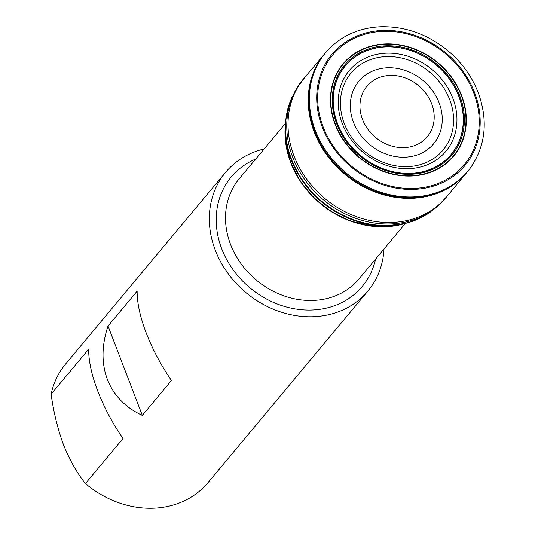 <?xml version="1.0" encoding="UTF-8"?>
<svg xmlns="http://www.w3.org/2000/svg" width="535" height="535" viewBox="0 0 535 535"><rect width="100%" height="100%" fill="white"/><g stroke="black" fill="none" stroke-linecap="round" stroke-linejoin="round"><path stroke-width="0.8" d="M327.346 50.664A92.588 79.2 39.9 0 0 325.855 52.363A92.588 79.2 39.9 0 0 345.857 172.879A92.588 79.2 39.9 0 0 468.011 171.039A92.588 79.2 39.9 0 0 469.416 169.267M328.898 49.006A92.588 79.193 39.9 0 0 345.924 172.798A92.588 79.193 39.9 0 0 470.773 167.442C485.72 145.279 488.208 120.368 478.243 92.715C471.536 75.569 460.735 61.017 445.849 49.053C425.96 33.625 404.239 26.195 380.693 26.75C359.894 27.746 342.634 35.17 328.898 49.006M461.558 95.584A71.937 61.532 39.9 0 0 345.356 61.391A71.937 61.532 39.9 0 0 388.189 172.965A71.937 61.532 39.9 0 0 461.558 95.584M459.839 96.039A70.052 59.92 -140.1 0 1 388.39 171.387A70.052 59.92 -140.1 0 1 346.687 62.742A70.052 59.92 -140.1 0 1 459.839 96.039M288.077 108.244A91.906 78.618 39.9 0 0 287.783 109.327M285.396 125.25A91.906 78.618 39.9 0 0 286.138 140.257A91.906 78.618 39.9 0 0 388.624 225.81A91.906 78.618 39.9 0 0 403.524 223.864M418.758 218.675A91.906 78.618 39.9 0 0 419.774 218.193M292.518 96.073A92.247 78.906 39.9 0 0 287.108 111.875A92.247 78.906 39.9 0 0 321.836 201.655A92.247 78.906 39.9 0 0 416.377 219.791A92.247 78.906 39.9 0 0 430.956 211.646M291.916 97.424A92.287 78.939 39.9 0 0 321.976 201.488A92.287 78.939 39.9 0 0 429.739 212.475M429.358 212.729A92.294 78.946 -140.1 0 1 322.003 201.461A92.294 78.946 -140.1 0 1 291.736 97.838M435.249 208.255L427.659 213.819L437.697 206.343L447.293 196.017A92.762 79.34 -140.1 0 1 323.401 199.776A92.762 79.34 -140.1 0 1 304.97 77.214L296.53 88.502L290.966 99.704L295.086 91.244A92.294 78.946 -140.1 0 1 295.42 90.669M384.016 248.996A92.662 79.26 -140.1 0 1 367.853 291.12L207.995 482.617A92.662 79.26 39.9 0 1 85.439 483.546L122.983 438.58C112.437 423.091 104.031 407.262 97.765 391.098C91.639 374.988 88.609 361.011 88.67 349.188L51.126 394.161A92.662 79.26 39.9 0 1 65.725 363.853L225.589 172.357A92.662 79.26 -140.1 0 1 264.156 148.931M108.016 326.016C101.576 345.476 101.382 363.318 107.428 379.529C113.774 395.592 125.404 407.55 142.33 415.401L171.454 380.512C160.908 365.024 152.508 349.194 146.242 333.037C140.117 316.921 137.08 302.95 137.141 291.12L108.016 326.016L142.33 415.401M367.853 291.12A92.662 79.26 -140.1 0 1 285.951 313.523A92.662 79.26 -140.1 0 1 215.324 250.28A92.662 79.26 -140.1 0 1 225.589 172.357M85.439 483.546C77.1 473.201 69.764 460.24 63.438 444.659C57.579 428.461 53.48 411.629 51.126 394.161M325.28 53.039A92.595 79.207 39.9 0 0 325.28 53.045A92.595 79.207 39.9 0 0 345.289 173.567A92.595 79.207 39.9 0 0 467.443 171.728A92.595 79.207 39.9 0 0 467.443 171.722L446.926 196.465A92.702 79.294 -140.1 0 1 324.631 198.311A92.702 79.294 -140.1 0 1 304.602 77.649L325.855 52.363M324.203 54.343A92.595 79.2 39.9 0 0 344.767 174.189A92.595 79.2 39.9 0 0 466.359 173.019M474.572 92.555A86.67 74.131 39.9 0 0 334.576 51.36A86.67 74.131 39.9 0 0 386.17 185.779A86.67 74.131 39.9 0 0 474.572 92.555M473.682 92.762A85.66 73.268 39.9 0 0 335.318 52.042A85.66 73.268 39.9 0 0 386.31 184.896A85.66 73.268 39.9 0 0 473.682 92.762M461.645 95.564A72.038 61.619 39.9 0 0 345.289 61.324A72.038 61.619 39.9 0 0 388.176 173.052A72.038 61.619 39.9 0 0 461.645 95.564M461.471 95.611A71.837 61.445 39.9 0 0 345.429 61.465A71.837 61.445 39.9 0 0 388.196 172.879A71.837 61.445 39.9 0 0 461.471 95.611M461.324 95.651A71.677 61.304 -140.1 0 1 388.216 172.745A71.677 61.304 -140.1 0 1 345.543 61.578A71.677 61.304 -140.1 0 1 461.324 95.651M458.97 96.293A69.135 59.131 -140.1 0 1 388.457 170.658A69.135 59.131 -140.1 0 1 347.302 63.438A69.135 59.131 -140.1 0 1 458.97 96.293M458.816 96.34A68.962 58.99 -140.1 0 1 388.47 170.525A68.962 58.99 -140.1 0 1 347.416 63.565A68.962 58.99 -140.1 0 1 458.816 96.34M452.877 98.34A62.956 53.854 -140.1 0 1 388.657 166.057A62.956 53.854 -140.1 0 1 351.181 68.413A62.956 53.854 -140.1 0 1 452.877 98.34M449.694 99.617A59.987 51.313 39.9 0 0 352.792 71.101A59.987 51.313 39.9 0 0 388.51 164.145A59.987 51.313 39.9 0 0 449.694 99.617M285.476 123.705A89.352 76.431 39.9 0 0 290.779 162.714A89.352 76.431 39.9 0 0 405.028 223.51M285.416 124.742A89.465 76.525 39.9 0 0 404.019 223.75M421.894 217.15A91.98 78.678 -140.1 0 1 420.878 217.671M411.836 221.497A91.98 78.678 -140.1 0 1 407.991 222.72A91.98 78.678 -140.1 0 1 285.723 120.649A91.98 78.678 -140.1 0 1 286.238 116.643M288.392 107.067A91.98 78.678 -140.1 0 1 288.719 105.977M375.583 259.094A85.366 73.021 -140.1 0 1 303.532 309.879A85.366 73.021 -140.1 0 1 221.737 248.822A85.366 73.021 -140.1 0 1 255.723 159.035M431.645 103.656A39.356 33.665 39.9 0 0 368.067 84.951A39.356 33.665 39.9 0 0 391.5 145.995A39.356 33.665 39.9 0 0 431.645 103.656M433.276 193.663A87.553 74.893 -140.1 0 1 432.822 193.857M309.685 91.064A87.553 74.893 -140.1 0 1 309.798 90.575M285.496 123.371L239.212 178.804A78.07 66.775 39.9 0 0 230.565 244.462A78.07 66.775 39.9 0 0 290.07 297.741A78.07 66.775 39.9 0 0 359.079 278.869L405.356 223.429M439.095 102.74A48.745 41.697 -140.1 0 1 389.373 155.17A48.745 41.697 -140.1 0 1 360.349 79.568A48.745 41.697 -140.1 0 1 439.095 102.74M468.011 171.039L467.443 171.728M405.209 223.47L378.539 226.8L350.92 221.303L331.539 211.84L314.413 198.385L300.543 181.739L290.766 162.894L285.683 143.173L285.483 123.518M286.138 140.257L285.637 135.696M285.57 124.949L285.616 124.321M388.624 225.81L393.205 225.496M403.785 223.643L404.4 223.483M287.108 111.875L285.723 120.649M416.377 219.791L407.991 222.72"/></g></svg>
